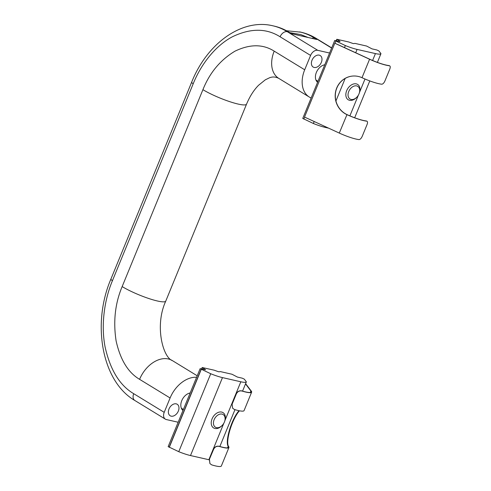 <?xml version="1.0" encoding="UTF-8"?>
<svg xmlns="http://www.w3.org/2000/svg" width="491" height="491" viewBox="0 0 491 491"><rect width="100%" height="100%" fill="white"/><g stroke="black" fill="none" stroke-linecap="round" stroke-linejoin="round"><path stroke-width="0.74" d="M222.049 414.103A7.414 5.125 -58.6 0 1 224.59 421.56A7.414 5.125 -58.6 0 1 222.313 425.286A7.414 5.125 -58.6 0 1 213.438 423.23A7.414 5.125 -58.6 0 1 222.049 414.103M222.313 425.286L221.981 425.629A8.991 6.211 -58.6 0 1 213.61 427.949A8.991 6.211 -58.6 0 1 212.499 417.933A8.991 6.211 -58.6 0 1 221.668 412.072A8.991 6.211 -58.6 0 1 222.988 412.606A8.991 6.211 -58.6 0 1 224.743 421.112L224.59 421.56M232.636 408.23L232.077 403.97L232.636 408.23L234.453 409.506A18.431 3.02 22.3 0 0 244.064 410.611L251.631 392.149A18.431 3.02 22.3 0 0 251.318 391.143L245.629 383.649M232.163 404.081L236.367 393.825C237.681 391.437 239.565 390.511 242.026 391.045A18.431 3.02 22.3 0 0 251.631 392.149M242.026 391.045L241.94 390.928C239.485 390.4 237.601 391.327 236.281 393.714L232.077 403.97M241.94 390.928A17.977 2.946 22.3 0 0 251.22 391.978A17.977 2.946 22.3 0 0 250.907 391.002L245.525 383.901L246.365 381.851A17.977 2.946 22.3 0 1 240.829 381.783L222.472 377.604A17.977 2.946 22.3 0 1 210.731 373.743L200.125 368.673L205.643 369.778L202.175 367.513L214.119 370.171L217.654 371.435A2.246 0.368 22.3 0 0 219.213 371.791L220.342 371.589L232.016 374.246L237.417 377.07L242.241 378.168L244.322 379.162L246.365 381.851M200.125 368.673L168.155 446.62L178.761 451.689A17.977 2.946 22.3 0 0 190.502 455.55L208.865 459.729A17.977 2.946 22.3 0 0 209.203 459.803M219.851 446.497L234.962 409.66M242.566 391.118L245.525 383.901M178.761 451.689L210.731 373.743M209.448 459.466L209.927 463.608L209.362 459.355L213.653 449.21C214.966 446.822 216.856 445.896 219.311 446.429A18.431 3.02 22.3 0 0 228.923 447.534A18.431 3.02 22.3 0 0 228.622 446.552L228.603 446.528A20.229 5.346 109.7 0 1 230.021 429.729A20.229 5.346 109.7 0 1 239.479 410.801M227.597 447.841L228.192 446.38L228.622 446.552M228.192 446.38A20.229 5.346 109.7 0 1 229.592 429.65A20.229 5.346 109.7 0 1 239.025 410.703M219.311 446.429L219.225 446.313C216.77 445.779 214.886 446.712 213.567 449.093L209.362 459.355M219.225 446.313A17.977 2.946 22.3 0 0 228.505 447.362A17.977 2.946 22.3 0 0 228.217 446.405M209.927 463.608L211.738 464.891A18.431 3.02 22.3 0 0 221.349 465.996L228.923 447.534M356.65 85.907A7.414 5.125 -58.6 0 1 359.191 93.364A7.414 5.125 -58.6 0 1 356.914 97.095A7.414 5.125 -58.6 0 1 348.039 95.033A7.414 5.125 -58.6 0 1 356.65 85.907M356.914 97.095L356.589 97.439A8.991 6.211 -58.6 0 1 348.217 99.753A8.991 6.211 -58.6 0 1 347.106 89.736A8.991 6.211 -58.6 0 1 356.27 83.875A8.991 6.211 -58.6 0 1 357.589 84.409A8.991 6.211 -58.6 0 1 359.351 92.916L359.191 93.364M366.777 125.23C367.827 122.781 367.784 121.418 366.66 121.136A18.431 3.02 -157.7 0 1 346.959 114.655L339.293 133.079A18.431 3.02 -157.7 0 0 359.087 139.591C360.4 139.426 361.56 138.057 362.567 135.485L366.777 125.23M366.249 120.946L367.01 121.222L366.249 120.946A17.977 2.946 -157.7 0 1 347.088 114.636L346.996 114.593A20.229 19.321 -100.1 0 1 335.427 93.652A20.229 19.321 -100.1 0 1 351.034 76.277M340.036 41.385L337.053 39.323L348.72 41.981L352.256 43.245A2.246 0.368 -157.7 0 0 353.815 43.595L354.944 43.392L366.617 46.05L372.018 48.873L376.843 49.972L378.923 50.954L380.967 53.654A17.977 2.946 -157.7 0 1 375.431 53.587L357.074 49.413A17.977 2.946 -157.7 0 1 345.333 45.546L344.492 47.602L334.807 43.226L369.582 59.233L362.008 77.695A20.229 19.321 -100.1 0 0 350.967 76.283A20.229 19.321 -100.1 0 0 335.298 93.64A20.229 19.321 -100.1 0 0 346.867 114.618M314.179 121.516L313.368 123.493A17.977 2.946 -157.7 0 0 325.103 127.359L328.596 128.151M339.968 41.582L334.727 40.483L302.757 118.429L313.368 123.493M345.333 45.546L334.727 40.483M380.967 53.654L377.389 62.388M369.784 80.917L354.674 117.766M334.807 43.226L304.524 117.067L339.293 133.079M362.008 77.695L362.1 77.738A18.431 3.02 -157.7 0 0 381.802 84.213C383.115 84.047 384.275 82.672 385.282 80.101L389.486 69.845C390.541 67.402 390.498 66.033 389.375 65.751A18.431 3.02 -157.7 0 1 369.582 59.233M388.964 65.561L389.725 65.843L388.964 65.561A17.977 2.946 -157.7 0 1 369.711 59.208L344.492 47.602M304.623 117.116L303.812 119.098M335.783 41.152L334.936 43.202M178.159 422.242L166.357 419.553A6.745 4.658 -58.6 0 1 165.363 419.154A6.745 4.658 -58.6 0 1 164.209 412.336L170.101 397.98L139.597 379.34C128.145 372.595 120.32 359.793 116.115 340.938C113.108 321.439 115.121 303.321 122.155 286.584L202.918 89.669A26.968 4.419 22.3 0 0 229.702 101.649A26.968 4.419 22.3 0 0 246.543 104.147C249.845 96.31 253.859 90.013 258.573 85.262L265.281 79.837L269.436 77.823C272.48 76.559 275.604 76.749 278.808 78.4L309.312 97.046A26.968 18.633 121.4 0 1 304.702 69.783L310.588 55.428L280.091 36.782C266.337 28.067 250.392 28.091 232.249 36.85C215.089 45.958 200.831 64.677 193.215 83.734A6.745 1.105 22.3 0 1 191.643 82.243C206.907 43.601 241.775 18.173 272.892 25.808A94.389 66.463 102.8 0 1 287.284 31.694A6.745 4.658 121.4 0 0 280.091 36.782M319.211 55.145A6.745 4.658 121.4 0 0 312.337 59.54A6.745 4.658 121.4 0 0 313.172 67.052A6.745 4.658 121.4 0 0 320.66 63.726A6.745 4.658 121.4 0 0 320.206 55.544A6.745 4.658 121.4 0 0 319.211 55.145M324.766 64.769A10.115 6.984 121.4 0 0 316.37 72.441A10.115 6.984 121.4 0 0 317.579 82.298M329.584 53.022L317.781 50.334A6.745 4.658 121.4 0 0 310.588 55.428M309.312 97.046A26.968 18.633 121.4 0 0 311.147 97.973M170.101 397.98A26.968 18.633 -58.6 0 1 196.596 377.284M178.343 411.065A6.745 4.658 121.4 0 0 177.19 404.253A6.745 4.658 121.4 0 0 169.696 407.579A6.745 4.658 121.4 0 0 170.156 415.76A6.745 4.658 121.4 0 0 178.343 411.065M190.164 392.966A10.115 6.984 121.4 0 0 181.768 400.638A10.115 6.984 121.4 0 0 182.977 410.488M317.781 50.334L287.284 31.694L291.298 33.67L316.818 39.476L314.044 37.782L315.29 38.065L331.621 48.05M250.312 392.462L250.907 391.002M208.865 459.729L223.847 423.193M224.921 420.572L240.829 381.783M190.502 455.55L222.472 377.604M169.291 447.326L201.255 369.379M201.862 368.98L202.384 367.716M169.15 447.264L201.12 369.318M357.074 49.413L355.699 52.758M345.179 78.407L335.936 100.956M325.386 126.672L325.103 127.359M375.431 53.587L372.601 60.485M365.003 79.014L359.522 92.382M358.448 94.996L349.887 115.87M336.986 39.519L336.464 40.784M286.492 30.749L300.897 32.179A94.389 66.463 102.8 0 1 315.29 38.065A6.745 4.658 121.4 0 1 316.284 38.47L331.689 47.885M122.155 286.584A26.968 4.419 22.3 0 0 148.939 298.565A26.968 4.419 22.3 0 0 165.78 301.069C154.272 326.079 163.227 357.7 172.335 360.578A26.968 18.633 -58.6 0 0 139.597 379.34M202.918 89.669C209.682 72.76 220.355 59.939 234.95 51.193C249.833 44.006 262.918 43.994 274.199 51.144A26.968 18.633 121.4 0 0 278.814 78.407M110.88 279.158A6.745 1.105 22.3 0 0 112.451 280.649C104.515 299.516 100.778 324.668 105.086 346.898C110.211 369.876 119.755 385.478 133.712 393.696A6.745 4.658 -58.6 0 0 134.865 400.509C101.975 381.519 91.639 324.023 110.88 279.158L191.643 82.243M304.702 69.783L274.199 51.144M112.451 280.649L193.215 83.734M164.209 412.336L133.712 393.696M272.892 25.808L274.138 26.091A94.389 66.463 102.8 0 1 288.53 31.976A2.246 1.553 121.4 0 1 288.855 32.111L291.476 33.713M299.657 31.897A94.389 66.463 102.8 0 1 314.044 37.782A2.246 1.553 121.4 0 0 312.325 38.458M308.047 37.482L300.731 34.56L289.739 32.645M183.395 409.476L181.351 408.23M201.598 368.919L202.175 367.513M317.996 81.279L315.952 80.033M336.777 39.323L336.2 40.722M300.897 32.179C306.323 33.419 311.447 35.512 316.284 38.47M165.78 301.069L246.543 104.147M197.21 375.781L172.335 360.578M165.363 419.154L134.865 400.509M274.138 26.091C279.311 27.269 284.221 29.276 288.855 32.111"/></g></svg>
